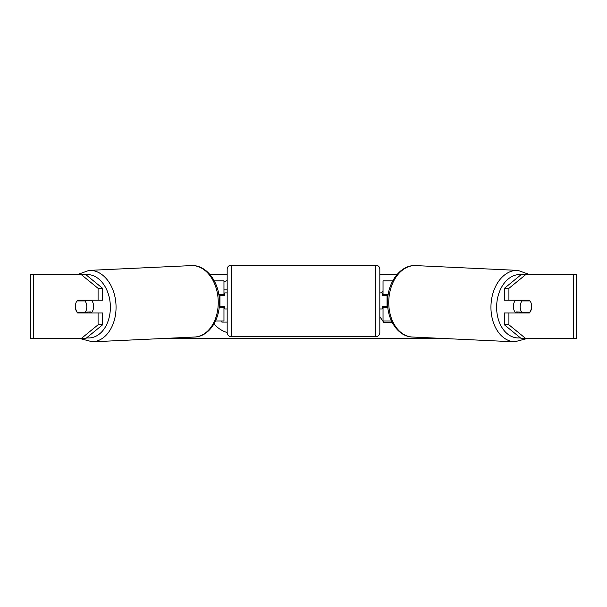 <?xml version="1.0" encoding="UTF-8"?>
<svg xmlns="http://www.w3.org/2000/svg" width="607" height="607" viewBox="0 0 607 607"><rect width="100%" height="100%" fill="white"/><g stroke="black" fill="none" stroke-linecap="round" stroke-linejoin="round"><path stroke-width="0.91" d="M392.737 280.851L383.032 280.851L383.032 294.509L388.207 294.509M391.507 321.02L383.032 321.02L383.032 306.558M387.054 307.362L387.054 306.558L382.228 306.558L382.228 308.971L379.823 308.971L379.823 332.666A4.014 4.014 0 0 1 375.801 336.688L231.199 336.688A4.014 4.014 0 0 1 227.177 332.666L227.177 269.204A4.014 4.014 0 0 1 231.199 265.183L231.199 336.688M387.054 306.558L387.054 294.509M383.032 295.313L383.032 294.509M387.827 307.362L383.032 307.362M515.844 312.984A8.035 5.675 -87.3 0 1 513.393 306.239A8.035 5.675 -87.3 0 1 515.533 300.131M530.078 300.935A8.035 5.675 -87.3 0 1 531.573 306.558A8.035 5.675 -87.3 0 1 529.812 312.18L521.701 312.18A8.035 5.675 -87.3 0 1 520.207 306.558A8.035 5.675 -87.3 0 1 521.967 300.935L530.01 300.935A8.035 5.683 -90 0 0 529.365 300.131L508.916 300.131L508.916 288.34L504.371 288.34L521.413 274.425L525.958 274.425L508.916 288.34M517.301 300.131A8.035 5.675 -87.3 0 0 516.853 300.693L521.967 300.935M524.547 300.131A8.035 5.675 -87.3 0 1 524.972 300.693L525.305 300.715M524.524 312.18A8.035 5.675 -87.3 0 1 523.788 312.984M517.46 312.984A8.035 5.675 -87.3 0 1 516.587 311.937L521.701 312.18M516.853 300.693L524.972 300.693M227.177 280.586A27.095 27.095 0 0 0 223.968 281.762M214.021 323.85A27.095 27.095 0 0 0 227.177 332.537M75.716 303.766A8.035 5.683 -90 0 0 75.367 306.558A8.035 5.683 -90 0 0 77.635 312.984L102.629 312.984L102.629 324.783L85.587 338.698L30.35 338.698L30.35 274.425L85.587 274.425L102.629 288.34L98.084 288.34L81.042 274.425M82.18 312.984A8.035 5.683 90 0 1 81.528 312.18M387.054 298.128L387.843 297.233M379.823 316.611L383.723 322.37L392.168 322.37M383.032 290.715L381.181 292.9M209.885 274.425L227.177 274.425M379.823 274.425L397.115 274.425M158.935 338.698L448.065 338.698M531.284 303.766A8.035 5.683 -90 0 1 529.365 312.984L508.916 312.984L508.916 324.783L525.958 338.698L521.413 338.698L504.371 324.783L504.371 312.984L508.916 312.984M573.357 338.698L573.357 274.425L576.65 274.425L576.65 338.698L525.958 338.698M573.357 274.425L525.958 274.425M508.916 300.131L504.371 300.131L504.371 288.34M504.371 324.783L508.916 324.783M524.82 312.984A8.035 5.683 90 0 0 525.472 312.18M525.465 300.935A8.035 5.683 90 0 0 524.82 300.131M102.629 288.34L102.629 300.131L98.084 300.131L98.084 288.34M81.535 300.935A8.035 5.683 90 0 1 82.18 300.131M81.042 338.698L98.084 324.783L98.084 312.984M98.084 324.783L102.629 324.783M98.084 300.131L77.635 300.131A8.035 5.683 -90 0 0 76.99 300.935L76.922 300.935A8.035 5.675 -92.7 0 0 75.427 306.558A8.035 5.675 -92.7 0 0 77.188 312.18L85.299 312.18A8.035 5.675 -92.7 0 0 86.793 306.558A8.035 5.675 -92.7 0 0 85.033 300.935L76.922 300.935M223.968 289.896L227.177 289.896M227.177 322.097L221.866 322.097L221.866 321.02M223.968 295.313L223.968 294.509L218.793 294.509M223.968 294.509L223.968 280.851L214.263 280.851M215.493 321.02L223.968 321.02L223.968 306.558M219.946 307.362L219.946 294.509M219.173 307.362L223.968 307.362M375.801 336.688L375.801 265.183A4.014 4.014 0 0 1 379.823 269.204L379.823 332.666M375.801 265.183L231.199 265.183M227.177 292.9L224.772 292.9L224.772 295.313L219.946 295.313M219.946 306.558L224.772 306.558L224.772 308.971L227.177 308.971M387.054 295.313L382.228 295.313L382.228 292.9L379.823 292.9L379.823 269.204M91.156 312.984A8.035 5.675 -92.7 0 0 93.607 306.239A8.035 5.675 -92.7 0 0 91.467 300.131M85.299 312.18L90.413 311.937A8.035 5.675 -92.7 0 1 89.54 312.984M82.476 312.18A8.035 5.675 -92.7 0 0 83.212 312.984M81.695 300.715L82.028 300.693A8.035 5.675 -92.7 0 1 82.453 300.131M85.033 300.935L90.147 300.693A8.035 5.675 -92.7 0 0 89.699 300.131M90.147 300.693L82.028 300.693M514.561 341.817L412.365 337.022A35.752 25.266 -87.3 0 1 388.761 301.307A35.752 25.266 -87.3 0 1 415.719 265.6L517.915 270.396A35.752 25.266 92.7 0 0 490.957 306.103A35.752 25.266 92.7 0 0 514.561 341.817L526.466 338.698M520.343 337.826A31.731 22.429 -87.3 0 1 496.64 306.239A31.731 22.429 -87.3 0 1 521.216 274.584M33.643 338.698L33.643 274.425M191.281 265.6C206.433 264.576 219.324 282.164 219.415 301.216C220.159 319.434 209.157 336.612 194.635 337.022A35.752 25.266 -92.7 0 0 218.239 301.307A35.752 25.266 -92.7 0 0 191.281 265.6L89.085 270.396A35.752 25.266 87.3 0 1 116.043 306.103A35.752 25.266 87.3 0 1 92.439 341.817L80.534 338.698M86.657 337.826A31.731 22.429 -92.7 0 0 110.36 306.239A31.731 22.429 -92.7 0 0 85.784 274.584M517.915 270.396L529.213 274.425M415.719 265.6C400.567 264.576 387.676 282.164 387.585 301.216C386.841 319.434 397.843 336.612 412.365 337.022M194.635 337.022L92.439 341.817M89.085 270.396L77.787 274.425"/></g></svg>
